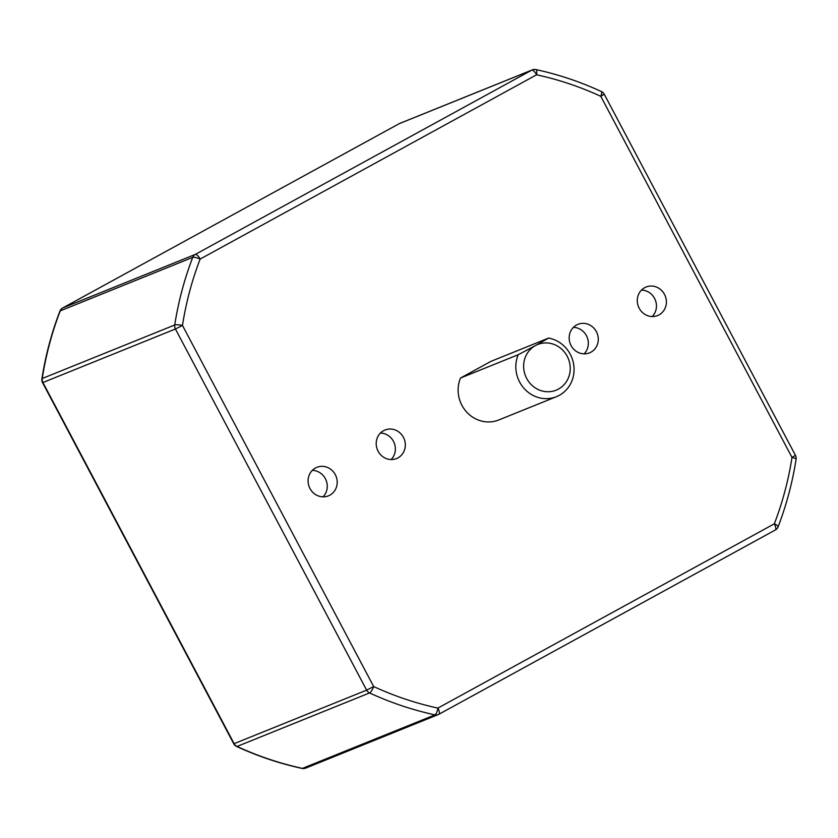<?xml version="1.0" encoding="UTF-8"?>
<svg xmlns="http://www.w3.org/2000/svg" width="838" height="838" viewBox="0 0 838 838"><rect width="100%" height="100%" fill="white"/><g stroke="black" fill="none" stroke-linecap="round" stroke-linejoin="round"><path stroke-width="1.26" d="M378.106 451.221A15.388 14.424 68 0 0 396.531 458.554A15.388 14.424 68 0 0 403.424 437.342A15.388 14.424 68 0 0 384.998 430.009A15.388 14.424 68 0 0 378.106 451.221M391.137 459.538A15.388 14.424 68 0 0 393.472 441.364A15.388 14.424 68 0 0 380.442 433.047M309.987 488.523A15.388 14.424 68 0 0 328.412 495.855A15.388 14.424 68 0 0 335.305 474.654A15.388 14.424 68 0 0 316.879 467.321A15.388 14.424 68 0 0 309.987 488.523M323.018 496.84A15.388 14.424 68 0 0 325.364 478.676A15.388 14.424 68 0 0 312.323 470.348M571.055 345.528A15.388 14.424 68 0 0 589.481 352.871A15.388 14.424 68 0 0 596.384 331.659A15.388 14.424 68 0 0 577.958 324.327A15.388 14.424 68 0 0 571.055 345.528M584.096 353.856A15.388 14.424 68 0 0 586.432 335.682A15.388 14.424 68 0 0 573.391 327.365M639.174 308.227A15.388 14.424 68 0 0 657.6 315.559A15.388 14.424 68 0 0 664.492 294.358A15.388 14.424 68 0 0 646.077 287.015A15.388 14.424 68 0 0 639.174 308.227M652.215 316.544A15.388 14.424 68 0 0 654.551 298.37A15.388 14.424 68 0 0 641.51 290.053M518.23 354.715L535.419 345.591A24.627 23.076 68 0 0 526.673 378.43A24.627 23.076 68 0 0 558.443 389.083A24.627 23.076 68 0 0 567.19 356.234A24.627 23.076 68 0 0 535.419 345.591L548.618 338.07A30.776 28.848 -112 0 1 570.259 354.264A30.776 28.848 -112 0 1 556.463 396.678A30.776 28.848 -112 0 1 519.612 382.002A30.776 28.848 -112 0 1 518.23 354.715L460.533 378.022L490.921 361.377L548.618 338.07M460.533 378.022A30.776 28.848 68 0 0 461.916 405.309A30.776 28.848 68 0 0 498.767 419.974L556.463 396.678M601.38 91.531A6.159 1.519 114.8 0 1 600.794 96.318A326.244 305.786 68 0 0 536.592 74.792A6.159 1.812 -77.8 0 0 535.901 69.575A6.159 6.159 0 0 0 532.298 69.889A6.159 5.772 -112 0 0 531.721 70.162L399.223 123.668L62.777 307.944L195.275 254.427L531.721 70.162A6.159 2.137 -118.7 0 1 536.592 74.792L200.146 259.068A6.159 1.519 -159 0 0 192.74 257.371L60.242 310.888A6.159 1.519 -159 0 0 59.907 311.17C51.547 332.927 45.545 355.469 41.9 378.807A6.159 6.159 0 0 0 42.539 382.631L233.75 743.767A6.159 6.159 0 0 0 236.62 746.469A6.159 1.519 114.8 0 0 237.049 746.449A332.403 311.558 68 0 0 302.466 768.383L434.974 714.866A332.403 311.558 -112 0 1 369.558 692.942A6.159 1.519 -65.2 0 0 373.685 686.563A326.244 305.786 68 0 0 437.897 708.089A6.159 1.812 102.2 0 1 434.974 714.866A6.159 5.772 -112 0 0 438.211 714.594A6.159 6.159 0 0 0 438.861 714.29A6.159 2.137 -118.7 0 0 437.897 708.089L774.333 523.813A326.244 305.786 68 0 0 792.004 457.443L600.794 96.318L604.25 94.233A6.159 6.159 0 0 0 601.38 91.531C580.21 81.768 558.391 74.456 535.901 69.575M795.461 455.369A6.159 6.159 0 0 1 796.1 459.193A6.159 1.152 -171.1 0 0 792.004 457.443L795.461 455.369L604.25 94.233M778.093 526.83A6.159 1.519 -159 0 0 774.333 523.813A6.159 2.137 -118.7 0 1 775.307 530.014A6.159 6.159 0 0 0 778.093 526.83C786.453 505.073 792.455 482.531 796.1 459.193M532.298 69.889L399.789 123.406A6.159 5.772 -112 0 0 399.223 123.668A6.159 2.137 -118.7 0 0 399.139 123.71L62.693 307.986A6.159 2.137 -118.7 0 1 62.777 307.944A6.159 5.772 -112 0 0 60.242 310.888A332.403 311.558 68 0 0 42.235 378.504L174.733 324.987A6.159 5.772 -112 0 0 175.425 329.009L182.475 325.437A6.159 1.152 -171.1 0 0 174.733 324.987A332.403 311.558 -112 0 1 192.74 257.371A6.159 5.772 -112 0 1 195.275 254.427A6.159 2.137 -118.7 0 1 200.146 259.068A326.244 305.786 68 0 0 182.475 325.437L373.685 686.563L366.635 690.145L175.425 329.009L42.916 382.526L234.127 743.662L366.635 690.145A6.159 5.772 -112 0 0 369.558 692.942L237.049 746.449A6.159 5.772 -112 0 1 234.127 743.662L233.75 743.767M42.539 382.631L42.916 382.526A6.159 5.772 -112 0 1 42.235 378.504A6.159 1.152 -171.1 0 0 41.9 378.807M305.702 768.111A6.159 6.159 0 0 1 302.099 768.425A6.159 1.812 -77.8 0 0 302.466 768.383A6.159 5.772 -112 0 0 305.702 768.111L438.211 714.594A6.159 5.772 -112 0 0 438.777 714.332A6.159 2.137 -118.7 0 0 438.861 714.29L775.307 530.014A6.159 2.137 -118.7 0 1 775.223 530.056L438.934 714.248M399.789 123.406A6.159 6.159 0 0 0 399.139 123.71A6.159 2.137 -118.7 0 0 399.066 123.752M59.907 311.17A6.159 6.159 0 0 1 62.693 307.986A6.159 2.137 -118.7 0 0 62.599 308.049M302.099 768.425C279.609 763.544 257.79 756.232 236.62 746.469"/></g></svg>
